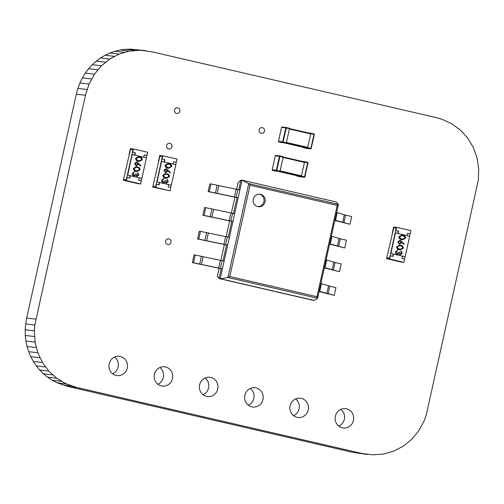 <?xml version="1.0" encoding="UTF-8"?>
<svg xmlns="http://www.w3.org/2000/svg" width="504" height="504" viewBox="0 0 504 504"><rect width="100%" height="100%" fill="white"/><g stroke="black" fill="none" stroke-linecap="round" stroke-linejoin="round"><path stroke-width="0.76" d="M436.3 117.615L151.307 51.66L140.131 50.249L129.32 51.112L119.102 54.098L109.727 59.05L101.436 65.797L94.468 74.195L89.063 84.067L85.46 95.269L34.807 325.03L34.354 330.838L35.066 342.134L37.819 352.775L42.449 362.515L48.825 371.108L56.782 378.302L66.175 383.846L76.854 387.488L361.847 453.442L373.023 454.854L383.834 453.991L394.052 451.004L403.427 446.053L411.718 439.305L418.685 430.907L424.091 421.035L426.132 415.592L478.346 180.073L478.706 168.55L476.96 157.55L473.243 147.326L467.725 138.127L460.536 130.202L451.842 123.808L441.788 119.183L436.3 117.615M140.131 50.249L130.977 49.146L145.688 50.658M130.977 49.146L125.515 49.304L134.669 50.406M125.515 49.304L120.166 50.009L129.32 51.112M120.166 50.009L114.969 51.25L124.123 52.353M114.969 51.25L109.948 52.996L119.102 54.098M109.948 52.996L105.141 55.238L114.295 56.341M105.141 55.238L100.573 57.947L109.727 59.05M100.573 57.947L96.277 61.11L105.43 62.206M96.277 61.11L92.282 64.695L101.436 65.797M92.282 64.695L88.616 68.701L97.77 69.798M88.616 68.701L85.315 73.093L94.468 74.195M85.315 73.093L82.398 77.855L91.552 78.952M82.398 77.855L79.909 82.965L89.063 84.067M79.909 82.965L77.868 88.408L87.022 89.51M77.868 88.408L76.306 94.166L85.46 95.269M76.306 94.166L26.674 318.049L35.828 319.152M26.674 318.049L25.654 323.927L34.807 325.03M25.654 323.927L25.2 329.742L34.354 330.838M25.2 329.742L25.294 335.45L34.448 336.552M25.294 335.45L25.912 341.032L35.066 342.134M25.912 341.032L27.04 346.45L36.194 347.552M27.04 346.45L28.665 351.672L37.819 352.775M28.665 351.672L30.757 356.674L39.91 357.777M30.757 356.674L33.302 361.418L42.449 362.515M33.302 361.418L36.275 365.873L45.429 366.975M36.275 365.873L39.671 370.012L48.825 371.108M39.671 370.012L43.464 373.798L52.611 374.9M43.464 373.798L47.628 377.2L56.782 378.302M47.628 377.2L52.158 380.192L61.312 381.295M52.158 380.192L57.021 382.744L66.175 383.846M57.021 382.744L67.7 386.385L352.693 452.34L367.466 454.444M62.212 384.817L71.366 385.919M352.693 452.34L361.847 453.442M67.7 386.385L76.854 387.488M112.612 373.785A9.715 9.28 96.9 0 0 118.093 366.962A9.715 9.28 96.9 0 0 114.628 357.046M109.147 363.875A9.715 9.28 96.9 0 0 117.035 375.612A9.715 9.28 96.9 0 0 127.247 368.059A9.715 9.28 96.9 0 0 119.36 356.322A9.715 9.28 96.9 0 0 109.147 363.875M165.64 241.088A2.866 2.74 96.9 0 0 167.971 244.553A2.866 2.74 96.9 0 0 170.988 242.323A2.866 2.74 96.9 0 0 168.657 238.858A2.866 2.74 96.9 0 0 165.64 241.088M203.099 394.726A9.715 9.28 96.9 0 0 208.58 387.897A9.715 9.28 96.9 0 0 205.115 377.987M199.634 384.81A9.715 9.28 96.9 0 0 207.522 396.547A9.715 9.28 96.9 0 0 217.734 389A9.715 9.28 96.9 0 0 209.84 377.263A9.715 9.28 96.9 0 0 199.634 384.81M157.859 384.256A9.715 9.28 96.9 0 0 163.334 377.427A9.715 9.28 96.9 0 0 159.869 367.517M154.394 374.346A9.715 9.28 96.9 0 0 162.282 386.077A9.715 9.28 96.9 0 0 172.488 378.529A9.715 9.28 96.9 0 0 164.6 366.792A9.715 9.28 96.9 0 0 154.394 374.346M259.151 129.862A2.866 2.74 96.9 0 0 261.481 133.333A2.866 2.74 96.9 0 0 264.499 131.103A2.866 2.74 96.9 0 0 262.168 127.638A2.866 2.74 96.9 0 0 259.151 129.862M174.523 109.973A2.866 2.74 96.9 0 0 176.847 113.438A2.866 2.74 96.9 0 0 179.865 111.208A2.866 2.74 96.9 0 0 177.534 107.743A2.866 2.74 96.9 0 0 174.523 109.973M166.641 145.511A2.866 2.74 96.9 0 0 168.972 148.976A2.866 2.74 96.9 0 0 171.984 146.752A2.866 2.74 96.9 0 0 169.653 143.287A2.866 2.74 96.9 0 0 166.641 145.511M248.34 405.197A9.715 9.28 96.9 0 0 253.821 398.368A9.715 9.28 96.9 0 0 250.356 388.458M244.875 395.281A9.715 9.28 96.9 0 0 252.762 407.018A9.715 9.28 96.9 0 0 262.975 399.47A9.715 9.28 96.9 0 0 255.087 387.734A9.715 9.28 96.9 0 0 244.875 395.281M338.827 426.138A9.715 9.28 96.9 0 0 344.308 419.309A9.715 9.28 96.9 0 0 340.843 409.399M335.362 416.222A9.715 9.28 96.9 0 0 343.249 427.959A9.715 9.28 96.9 0 0 353.462 420.412A9.715 9.28 96.9 0 0 345.568 408.675A9.715 9.28 96.9 0 0 335.362 416.222M293.586 415.668A9.715 9.28 96.9 0 0 299.061 408.839A9.715 9.28 96.9 0 0 295.596 398.929M290.121 405.751A9.715 9.28 96.9 0 0 298.009 417.488A9.715 9.28 96.9 0 0 308.215 409.941A9.715 9.28 96.9 0 0 300.327 398.204A9.715 9.28 96.9 0 0 290.121 405.751M192.358 262.647L194.072 254.904L195.231 255.043L193.511 262.786L192.358 262.647L221.256 268.714L219.07 278.561L217.394 276.148M222.995 260.851L226.51 245.02L227.663 245.164L229.383 237.422L200.485 231.349L198.765 239.091L227.663 245.164M228.249 237.157L231.758 221.325L232.917 221.47L234.637 213.727L205.739 207.654L204.019 215.397L232.917 221.47M233.503 213.463L237.012 197.631L238.172 197.776L239.885 190.033L210.987 183.96L209.273 191.703L238.172 197.776M238.757 189.769L240.912 180.048L238.165 182.435M240.912 180.048L242.071 180.186L220.229 278.699L219.07 278.561L313.123 300.321L314.276 300.46L317.608 298.198L316.972 296.705L337.214 205.399L338.398 204.353L336.118 201.953L242.071 180.186L248.756 183.607L250.041 185.226L337.214 205.399M250.041 185.226L229.799 276.532L227.94 277.502L220.229 278.699L314.276 300.46M265.066 201.827A6.306 6.029 96.9 0 0 259.944 194.204A6.306 6.029 96.9 0 0 253.31 199.105A6.306 6.029 96.9 0 0 258.439 206.728A6.306 6.029 96.9 0 0 265.066 201.827M257.84 206.627A6.306 6.029 96.9 0 0 259.339 194.16M209.273 191.703L208.114 191.564L209.834 183.821L210.987 183.96M208.114 191.564L237.012 197.631M343.854 222.85L345.568 215.107L351.704 216.525L349.99 224.267L334.908 220.166M345.568 215.107L336.628 212.423M334.839 220.487L349.99 224.267M204.019 215.397L202.86 215.258L204.58 207.516L205.739 207.654M202.86 215.258L231.758 221.325M338.6 246.544L340.32 238.802L346.45 240.219L344.736 247.962L329.66 243.86M340.32 238.802L331.374 236.118M329.584 244.182L344.736 247.962M198.765 239.091L197.606 238.953L199.326 231.21L200.485 231.349M197.606 238.953L226.51 245.02M333.346 270.238L335.066 262.496L341.195 263.913L339.482 271.656L324.406 267.555M335.066 262.496L326.12 259.812M324.337 267.876L339.482 271.656M195.231 255.043L224.129 261.116L222.415 268.859L221.256 268.714M193.511 262.786L222.415 268.859M328.098 293.933L329.811 286.19L335.947 287.608L334.228 295.35L319.152 291.249M329.811 286.19L320.865 283.506M319.082 291.57L334.228 295.35M279.827 171.599L272.525 170.371L279.827 171.599L280.067 171.146L276.368 170.308A0.479 0.46 96.9 0 0 276.709 170.875L280.016 155.95A0.479 0.46 96.9 0 0 279.468 156.316L283.172 157.153L283.141 156.675L280.029 155.957A0.479 0.479 0 0 0 279.972 155.944L275.783 155.44A0.479 0.46 -83.1 0 1 275.833 155.446L279.922 155.938M283.172 157.153L280.067 171.146M301.783 161.293L304.511 161.62L304.548 162.105L301.203 176.545L304.315 177.263A0.479 0.46 96.9 0 0 304.863 176.904L304.315 177.263L300.126 176.759A0.479 0.479 0 0 0 300.176 176.772A0.479 0.46 -83.1 0 1 300.132 176.765L297.014 176.041L301.203 176.545M300.126 176.759L296.951 175.726M286.127 143.167L278.825 141.939A0.479 0.46 -83.1 0 1 278.485 141.372L278.46 141.372A0.479 0.479 0 0 0 278.819 141.939L286.127 143.167L286.373 142.714L282.668 141.876A0.479 0.46 96.9 0 0 283.015 142.443L286.322 127.518A0.479 0.46 96.9 0 0 285.774 127.884L289.472 128.722L289.441 128.237L286.329 127.518A0.479 0.479 0 0 0 286.272 127.512L282.089 127.008A0.479 0.46 -83.1 0 1 282.133 127.014L286.228 127.506M289.472 128.722L286.373 142.714M308.083 132.854L310.817 133.188L310.848 133.667L307.503 148.113L310.622 148.831A0.479 0.46 96.9 0 0 311.17 148.472L310.622 148.831L306.426 148.327L303.32 147.609L307.503 148.113M306.526 148.34A0.479 0.46 -83.1 0 1 306.432 148.327L303.257 147.288M389.655 259.037L386.581 258.665L400.831 261.967L403.899 262.332L389.655 259.037L390.373 255.774L389.579 258.073L387.066 257.771L389.579 258.073L396.201 228.218L393.687 227.915L392.647 232.609M386.581 258.665L393.687 227.915L396.201 228.218L395.678 230.548L398.355 231.172L397.845 233.472M404.353 259.006L405.14 256.738L390.896 253.443L395.445 232.917L390.613 253.405L393.284 254.022L392.774 256.328M409.418 236.149L410.212 233.881L407.541 233.264L407.018 235.595L398.116 233.535L398.632 231.204L395.961 230.586L396.686 227.323L393.611 226.951L392.37 232.546M396.686 227.323L410.936 230.618L410.212 233.881M407.534 233.295L409.928 233.85M403.899 262.332L404.624 259.069L401.953 258.451L402.469 256.12L393.567 254.06L393.051 256.391L390.373 255.774M400.22 254.192L401.486 253.102L401.02 250.935L402.186 253.254L400.144 254.785L398.973 253.72M397.322 254.476L399.029 253.726L400.088 254.778M397.291 254.47L397.089 254.438C395.861 253.984 395.356 253.077 395.577 251.71L397.958 249.965L396.27 251.874L397.36 253.865M397.165 253.84L398.985 252.139L399.628 252.29L400.371 254.218M400.296 249.852L399.464 249.707C397.656 249.455 396.73 248.453 396.692 246.695L399.609 245.114M402.551 239.809L401.751 239.665C399.937 239.419 399.011 238.411 398.973 236.653L401.864 235.072L402.734 235.229C404.548 235.444 405.481 236.426 405.531 238.172L402.551 239.809L401.694 239.658C399.88 239.413 398.954 238.405 398.916 236.647L401.839 235.066M405.14 256.738L409.695 236.212L395.445 232.917M403.792 244.396L401.656 242.09L401.568 242.777L399.288 244.289L397.832 241.807L400.17 240.269L404.233 244.024L403.736 244.39L401.65 242.141M399.489 244.327L397.776 241.8L400.113 240.263M402.463 256.152L404.863 256.706M402.608 235.815L401.764 235.664L399.609 236.823L400.371 238.468L402.557 239.198L404.882 238.039C404.788 236.697 404.025 235.954 402.608 235.815L401.738 235.658M404.882 238.039L404.832 238.033C404.731 236.691 403.975 235.948 402.551 235.809M402.532 239.198L404.832 238.033M399.332 243.69L400.901 242.5L399.962 240.843L398.462 241.983L399.389 243.697L400.951 242.506L399.88 240.824M396.749 246.702L399.641 245.114L400.504 245.272C402.318 245.492 403.25 246.469 403.301 248.214L400.321 249.858L399.521 249.713C397.713 249.461 396.787 248.459 396.749 246.702L396.692 246.695M400.378 245.858L399.533 245.706L397.385 246.866L398.141 248.516L400.334 249.247L402.658 248.088C402.557 246.739 401.801 245.996 400.378 245.858L399.508 245.706M402.658 248.088L402.601 248.081C402.507 246.733 401.745 245.99 400.321 245.851M400.302 249.241L402.601 248.081M400.277 254.199L401.486 253.102M401.543 253.109L400.831 251.515M397.221 253.846L398.985 252.139M397.089 254.438L397.146 254.444C395.917 253.991 395.413 253.084 395.634 251.716L395.577 251.71M395.634 251.716L397.958 249.965M400.888 251.521L401.02 250.935M126.397 180.678L123.329 180.306L137.579 183.607L140.648 183.973L126.397 180.678L127.121 177.414L126.328 179.714L123.814 179.411L126.328 179.714L132.943 149.858L130.435 149.556L129.389 154.249M123.329 180.306L130.435 149.556L132.943 149.858L132.426 152.195L135.097 152.813L134.587 155.112M141.101 180.646L141.889 178.378L127.638 175.083L132.187 154.558L127.361 175.046L130.032 175.663L129.522 177.969M146.166 157.79L146.954 155.522L144.283 154.904L143.766 157.235L134.858 155.175L135.381 152.844L132.703 152.227L133.428 148.963L130.36 148.592L129.118 154.186M133.428 148.963L147.678 152.258L146.954 155.522M144.276 154.936L146.677 155.49M140.648 183.973L141.372 180.709L138.701 180.092L139.217 177.761L130.309 175.701L129.793 178.032L127.121 177.414M136.968 175.833L138.235 174.743L137.762 172.576L138.934 174.894L136.886 176.425L135.721 175.361M134.07 176.117L133.837 176.079C132.602 175.625 132.098 174.718 132.325 173.351L134.7 171.606L133.018 173.515L134.102 175.505M133.913 175.48L135.733 173.779L136.37 173.93L137.12 175.858M137.069 171.499L136.269 171.354C134.455 171.102 133.528 170.1 133.491 168.342L136.382 166.755L137.252 166.912C139.066 167.133 139.999 168.116 140.049 169.854L137.069 171.499L136.212 171.347C134.398 171.095 133.478 170.094 133.44 168.336L136.357 166.755M139.268 161.444L138.442 161.299C136.628 161.053 135.702 160.045 135.664 158.287L138.556 156.706L139.482 156.87C141.29 157.084 142.222 158.067 142.273 159.812L139.293 161.45L138.493 161.305C136.685 161.06 135.759 160.052 135.721 158.294L138.613 156.713M141.889 178.378L146.437 157.853L132.187 154.558M140.54 166.037L138.405 163.731L138.31 164.417L136.036 165.929L134.581 163.447L136.918 161.91L140.975 165.665L140.484 166.03L138.398 163.781M136.238 165.967L134.524 163.441L136.861 161.904M139.211 177.792L141.611 178.347M139.35 157.456L138.512 157.305L136.357 158.464L137.113 160.108L139.306 160.839L141.63 159.68C141.536 158.338 140.773 157.595 139.35 157.456L138.48 157.298M141.63 159.68L141.574 159.673C141.479 158.332 140.717 157.588 139.293 157.45M139.274 160.839L141.574 159.673M136.71 162.483L135.211 163.624L136.13 165.337L137.699 164.147L136.628 162.464L137.642 164.14L136.074 165.331M137.126 167.504L136.282 167.347L134.127 168.506L134.889 170.157L137.082 170.887L139.406 169.728C139.306 168.38 138.55 167.643 137.126 167.504L136.256 167.347M139.406 169.728L139.35 169.722C139.249 168.374 138.493 167.63 137.069 167.498M137.05 170.881L139.35 169.722M137.019 175.839L138.235 174.743M138.291 174.749L137.579 173.156M133.97 175.487L135.733 173.779M137.006 176.444L135.778 175.367L133.894 176.085C132.659 175.631 132.155 174.724 132.382 173.357L132.325 173.351M132.382 173.357L134.7 171.606M137.636 173.162L137.762 172.576M155.805 187.482L152.737 187.116L170.056 190.783L155.805 187.482L156.53 184.218L155.736 186.518L153.222 186.215L155.736 186.518L162.351 156.668L159.837 156.366L158.798 161.06M152.737 187.116L159.837 156.366L162.351 156.668L161.834 158.999L164.506 159.617L163.995 161.916M170.509 187.45L171.297 185.182L157.046 181.887L161.595 161.362L156.769 181.856L159.44 182.473L158.93 184.773M175.575 164.6L176.362 162.332L173.691 161.708L173.174 164.046L164.266 161.979L164.783 159.648L162.112 159.031L162.836 155.768L159.768 155.396L158.527 160.996M162.836 155.768L177.087 159.062L176.362 162.332M173.685 161.74L176.085 162.294M170.056 190.783L170.78 187.513L168.109 186.896L168.626 184.565L159.718 182.505L159.201 184.836L156.53 184.218M166.37 182.637L167.643 181.553L167.171 179.386L168.336 181.698L166.295 183.229L165.129 182.164M163.472 182.921L163.246 182.883C162.011 182.429 161.507 181.522 161.734 180.155L164.109 178.41L162.427 180.325L163.51 182.309M163.321 182.284L165.142 180.583L165.778 180.734L166.522 182.662M166.446 178.296L165.621 178.151C163.806 177.906 162.88 176.898 162.842 175.14L165.766 173.559M168.676 168.254L167.845 168.103C166.037 167.857 165.11 166.856 165.073 165.091L167.989 163.517M171.297 185.182L175.846 164.663L161.595 161.362M169.949 172.841L167.807 170.535L167.719 171.228L165.444 172.733L163.989 170.251L166.32 168.714L170.383 172.469L169.892 172.834L167.807 170.585M165.614 172.765L163.932 170.245L166.27 168.708M168.619 184.596L171.02 185.151M165.129 165.098L168.021 163.517L168.884 163.674C170.698 163.888 171.631 164.871 171.681 166.616L168.701 168.254L167.901 168.109C166.093 167.863 165.167 166.862 165.129 165.098L165.073 165.091M168.758 164.26L167.92 164.109L165.766 165.268L166.522 166.918L168.714 167.649L171.039 166.49C170.944 165.142 170.182 164.398 168.758 164.26L167.889 164.109M171.039 166.49L170.982 166.484C170.887 165.136 170.125 164.392 168.701 164.254M168.683 167.643L170.982 166.484M165.482 172.135L167.051 170.951L166.112 169.287L164.619 170.434L165.539 172.141L167.107 170.957L166.037 169.268M162.899 175.146L165.791 173.565L166.66 173.722C168.475 173.937 169.407 174.919 169.457 176.665L166.477 178.303L165.677 178.158C163.863 177.912 162.937 176.904 162.899 175.146L162.842 175.14M166.534 174.308L165.69 174.157L163.535 175.316L164.298 176.961L166.484 177.692L168.808 176.532C168.714 175.19 167.952 174.447 166.534 174.308L165.665 174.151M168.808 176.532L168.758 176.526C168.657 175.184 167.901 174.441 166.477 174.302M166.459 177.692L168.758 176.526M166.427 182.643L167.643 181.553M167.7 181.56L166.988 179.966M163.378 182.291L165.142 180.583M166.408 183.248L165.186 182.171L163.302 182.889C162.067 182.435 161.564 181.528 161.79 180.161L161.734 180.155M161.79 180.161L164.109 178.41M167.044 179.972L167.171 179.386M217.369 276.242L219.139 268.26M224.381 244.566L220.872 260.373L224.393 244.566M226.138 236.685L229.648 220.872L226.126 236.678M231.393 212.984L234.902 197.177L231.38 212.984M236.647 189.29L238.19 182.316M317.583 298.248L227.94 277.502L248.756 183.607L338.398 204.353M317.614 298.11L338.373 204.46M229.799 276.532L316.972 296.705M215.41 193.12L217.123 185.377M217.117 193.492L218.831 185.749M234.429 196.932L236.143 189.189M236.137 197.303L237.857 189.561M342.607 222.535L344.326 214.792M335.5 220.324L337.214 212.581M210.155 216.814L211.869 209.072M211.863 217.186L213.583 209.444M229.175 220.626L230.895 212.883M230.882 220.998L232.602 213.255M337.352 246.229L339.072 238.487M330.246 244.018L331.96 236.275M204.901 240.515L206.615 232.772M206.608 240.881L208.328 233.138M223.921 244.32L225.641 236.578M225.634 244.692L227.348 236.949M332.098 269.923L333.818 262.181M324.992 267.712L326.712 259.969M199.647 264.209L201.367 256.467M201.361 264.575L203.074 256.832M218.667 268.015L220.387 260.272M220.38 268.386L222.094 260.644M326.85 293.618L328.564 285.875M319.738 291.406L321.457 283.664M283.109 157.443L304.479 162.389M283.198 156.99L304.573 161.935L283.198 156.99M280.01 171.354L301.379 176.299M280.13 170.875L301.505 175.827M278.372 171.423L298.941 176.186L278.372 171.423M275.638 171.095L272.525 170.371A0.479 0.46 -83.1 0 1 272.179 169.804L275.285 155.812L272.179 169.804L276.368 170.308L279.468 156.316L275.285 155.812A0.479 0.46 -83.1 0 1 275.783 155.44A0.479 0.479 0 0 0 275.26 155.812L275.279 155.818M301.442 176.098L304.561 176.816L307.661 162.823L307.988 162.912L304.87 176.898M304.548 162.105L307.661 162.823L307.629 162.338A0.479 0.46 96.9 0 1 307.969 162.899M300.226 176.772A0.479 0.46 -83.1 0 1 300.176 176.772L304.366 177.276A0.479 0.479 0 0 0 304.889 176.904L307.969 162.912A0.479 0.479 0 0 0 307.629 162.338L304.517 161.62L307.629 162.338M289.409 129.011L310.785 133.957M289.504 128.558L310.873 133.503L289.504 128.558M286.31 142.922L307.686 147.867M286.429 142.443L307.805 147.388M284.672 142.991L305.248 147.748L284.672 142.991M282.668 141.876L278.485 141.372L281.585 127.38A0.479 0.46 -83.1 0 1 282.089 127.008A0.479 0.479 0 0 0 281.566 127.38L285.774 127.884L282.668 141.876M278.819 141.939L281.944 142.663M307.749 147.659L310.861 148.384L313.967 134.392L314.294 134.48L311.17 148.459M310.848 133.667L313.967 134.392L313.935 133.906A0.479 0.46 96.9 0 1 314.276 134.467M313.935 133.906L310.817 133.188L313.929 133.906A0.479 0.479 0 0 1 314.294 134.48L311.188 148.472A0.479 0.479 0 0 1 310.666 148.844L306.482 148.34A0.479 0.479 0 0 1 306.432 148.327M217.363 276.205L219.127 268.26M236.634 189.29L238.172 182.36M317.608 298.198L338.404 204.391M283.141 156.675L280.022 155.95M272.16 169.804A0.479 0.479 0 0 0 272.519 170.371M289.441 128.243L286.329 127.518M278.46 141.372L281.566 127.38"/></g></svg>
